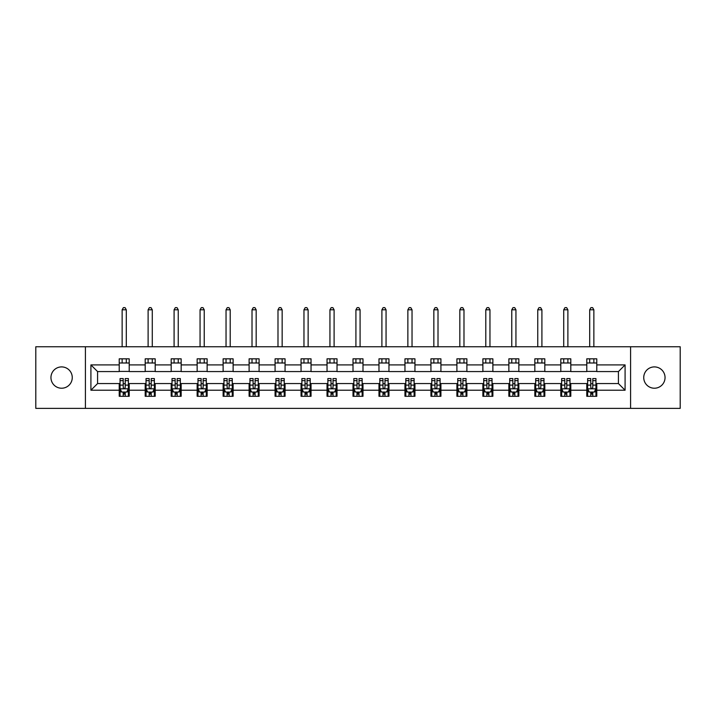 <?xml version="1.0" encoding="UTF-8"?>
<svg xmlns="http://www.w3.org/2000/svg" width="716" height="716" viewBox="0 0 716 716"><rect width="100%" height="100%" fill="white"/><g stroke="black" fill="none" stroke-linecap="round" stroke-linejoin="round"><path stroke-width="1.07" d="M654.388 366.905A10.659 10.659 0 0 0 643.738 377.565A10.659 10.659 0 0 0 654.388 388.224A10.659 10.659 0 0 0 665.048 377.565A10.659 10.659 0 0 0 654.388 366.905M61.612 366.905A10.659 10.659 0 0 0 50.952 377.565A10.659 10.659 0 0 0 61.612 388.224A10.659 10.659 0 0 0 72.262 377.565A10.659 10.659 0 0 0 61.612 366.905M630.581 408.371L680.2 408.371L680.2 346.759L630.581 346.759L630.581 408.371L85.419 408.371L85.419 346.759L35.8 346.759L35.8 408.371L85.419 408.371M630.581 346.759L85.419 346.759M596.777 364.909L596.777 358.832L586.789 358.832L586.789 364.909L570.804 364.909L570.804 358.832L560.807 358.832L560.807 364.909L544.822 364.909L544.822 358.832L534.834 358.832L534.834 364.909L518.849 364.909L518.849 358.832L508.861 358.832L508.861 364.909L492.877 364.909L492.877 358.832L482.879 358.832L482.879 364.909L466.895 364.909L466.895 358.832L456.906 358.832L456.906 364.909L440.922 364.909L440.922 358.832L430.934 358.832L430.934 364.909L414.949 364.909L414.949 358.832L404.961 358.832L404.961 364.909L388.967 364.909L388.967 358.832L378.979 358.832L378.979 364.909L362.994 364.909L362.994 358.832L353.006 358.832L353.006 364.909L337.021 364.909L337.021 358.832L327.033 358.832L327.033 364.909L311.039 364.909L311.039 358.832L301.051 358.832L301.051 364.909L285.066 364.909L285.066 358.832L275.078 358.832L275.078 364.909L259.094 364.909L259.094 358.832L249.105 358.832L249.105 364.909L233.121 364.909L233.121 358.832L223.124 358.832L223.124 364.909L207.139 364.909L207.139 358.832L197.151 358.832L197.151 364.909L181.166 364.909L181.166 358.832L171.178 358.832L171.178 364.909L155.193 364.909L155.193 358.832L145.196 358.832L145.196 364.909L129.211 364.909L129.211 358.832L119.223 358.832L119.223 364.909L90.914 364.909L90.914 390.22L97.573 383.561L119.223 383.561L119.223 396.297L129.211 396.297L129.211 383.561L145.196 383.561L145.196 396.297L155.193 396.297L155.193 383.561L171.178 383.561L171.178 396.297L181.166 396.297L181.166 383.561L197.151 383.561L197.151 396.297L207.139 396.297L207.139 383.561L223.124 383.561L223.124 396.297L233.121 396.297L233.121 383.561L249.105 383.561L249.105 396.297L259.094 396.297L259.094 383.561L275.078 383.561L275.078 396.297L285.066 396.297L285.066 383.561L301.051 383.561L301.051 396.297L311.039 396.297L311.039 383.561L327.033 383.561L327.033 396.297L337.021 396.297L337.021 383.561L353.006 383.561L353.006 396.297L362.994 396.297L362.994 383.561L378.979 383.561L378.979 396.297L388.967 396.297L388.967 383.561L404.961 383.561L404.961 396.297L414.949 396.297L414.949 383.561L430.934 383.561L430.934 396.297L440.922 396.297L440.922 383.561L456.906 383.561L456.906 396.297L466.895 396.297L466.895 383.561L482.879 383.561L482.879 396.297L492.877 396.297L492.877 383.561L508.861 383.561L508.861 396.297L518.849 396.297L518.849 383.561L534.834 383.561L534.834 396.297L544.822 396.297L544.822 383.561L560.807 383.561L560.807 396.297L570.804 396.297L570.804 383.561L586.789 383.561L586.789 396.297L596.777 396.297L596.777 383.561L618.427 383.561L618.427 371.568L596.777 371.568L596.777 364.909L625.086 364.909L625.086 390.22L596.777 390.22M586.789 390.22L570.804 390.22M560.807 390.22L544.822 390.22M534.834 390.22L518.849 390.22M508.861 390.22L492.877 390.22M482.879 390.22L466.895 390.22M456.906 390.22L440.922 390.22M430.934 390.22L414.949 390.22M404.961 390.22L388.967 390.22M378.979 390.22L362.994 390.22M353.006 390.22L337.021 390.22M327.033 390.22L311.039 390.22M301.051 390.22L285.066 390.22M275.078 390.22L259.094 390.22M249.105 390.22L233.121 390.22M223.124 390.22L207.139 390.22M197.151 390.22L181.166 390.22M171.178 390.22L155.193 390.22M145.196 390.22L129.211 390.22M119.223 390.22L90.914 390.22M586.789 364.909L586.789 371.568L570.804 371.568L570.804 364.909M560.807 364.909L560.807 371.568L544.822 371.568L544.822 364.909M534.834 364.909L534.834 371.568L518.849 371.568L518.849 364.909M508.861 364.909L508.861 371.568L492.877 371.568L492.877 364.909M482.879 364.909L482.879 371.568L466.895 371.568L466.895 364.909M456.906 364.909L456.906 371.568L440.922 371.568L440.922 364.909M430.934 364.909L430.934 371.568L414.949 371.568L414.949 364.909M404.961 364.909L404.961 371.568L388.967 371.568L388.967 364.909M378.979 364.909L378.979 371.568L362.994 371.568L362.994 364.909M353.006 364.909L353.006 371.568L337.021 371.568L337.021 364.909M327.033 364.909L327.033 371.568L311.039 371.568L311.039 364.909M301.051 364.909L301.051 371.568L285.066 371.568L285.066 364.909M275.078 364.909L275.078 371.568L259.094 371.568L259.094 364.909M249.105 364.909L249.105 371.568L233.121 371.568L233.121 364.909M223.124 364.909L223.124 371.568L207.139 371.568L207.139 364.909M197.151 364.909L197.151 371.568L181.166 371.568L181.166 364.909M171.178 364.909L171.178 371.568L155.193 371.568L155.193 364.909M145.196 364.909L145.196 371.568L129.211 371.568L129.211 364.909M119.223 364.909L119.223 371.568L97.573 371.568L90.914 364.909M97.573 371.568L97.573 383.561M625.086 390.22L618.427 383.561M618.427 371.568L625.086 364.909M119.223 362.994L129.211 362.994M119.223 371.407L129.211 371.407M119.223 383.722L120.055 383.722M123.215 383.722L125.219 383.722M128.379 383.722L129.211 383.722M119.223 392.135L120.055 392.135M123.215 392.135L125.219 392.135M128.379 392.135L129.211 392.135M145.196 383.722L146.028 383.722M149.196 383.722L151.192 383.722M154.361 383.722L155.193 383.722M145.196 392.135L146.028 392.135M149.196 392.135L151.192 392.135M154.361 392.135L155.193 392.135M145.196 362.994L155.193 362.994M145.196 371.407L155.193 371.407M171.178 383.722L172.01 383.722M175.169 383.722L177.165 383.722M180.334 383.722L181.166 383.722M171.178 392.135L172.01 392.135M175.169 392.135L177.165 392.135M180.334 392.135L181.166 392.135M171.178 362.994L181.166 362.994M171.178 371.407L181.166 371.407M197.151 383.722L197.983 383.722M201.142 383.722L203.147 383.722M206.306 383.722L207.139 383.722M197.151 392.135L197.983 392.135M201.142 392.135L203.147 392.135M206.306 392.135L207.139 392.135M197.151 362.994L207.139 362.994M197.151 371.407L207.139 371.407M223.124 383.722L223.956 383.722M227.124 383.722L229.12 383.722M232.279 383.722L233.121 383.722M223.124 392.135L223.956 392.135M227.124 392.135L229.12 392.135M232.279 392.135L233.121 392.135M223.124 362.994L233.121 362.994M223.124 371.407L233.121 371.407M249.105 383.722L249.938 383.722M253.097 383.722L255.093 383.722M258.261 383.722L259.094 383.722M249.105 392.135L249.938 392.135M253.097 392.135L255.093 392.135M258.261 392.135L259.094 392.135M249.105 362.994L259.094 362.994M249.105 371.407L259.094 371.407M275.078 383.722L275.911 383.722M279.07 383.722L281.075 383.722M284.234 383.722L285.066 383.722M275.078 392.135L275.911 392.135M279.07 392.135L281.075 392.135M284.234 392.135L285.066 392.135M275.078 362.994L285.066 362.994M275.078 371.407L285.066 371.407M301.051 383.722L301.884 383.722M305.052 383.722L307.048 383.722M310.207 383.722L311.039 383.722M301.051 392.135L301.884 392.135M305.052 392.135L307.048 392.135M310.207 392.135L311.039 392.135M301.051 362.994L311.039 362.994M301.051 371.407L311.039 371.407M327.033 383.722L327.865 383.722M331.025 383.722L333.021 383.722M336.189 383.722L337.021 383.722M327.033 392.135L327.865 392.135M331.025 392.135L333.021 392.135M336.189 392.135L337.021 392.135M327.033 362.994L337.021 362.994M327.033 371.407L337.021 371.407M353.006 383.722L353.838 383.722M356.998 383.722L359.002 383.722M362.162 383.722L362.994 383.722M353.006 392.135L353.838 392.135M356.998 392.135L359.002 392.135M362.162 392.135L362.994 392.135M353.006 362.994L362.994 362.994M353.006 371.407L362.994 371.407M378.979 383.722L379.811 383.722M382.979 383.722L384.975 383.722M388.135 383.722L388.967 383.722M378.979 392.135L379.811 392.135M382.979 392.135L384.975 392.135M388.135 392.135L388.967 392.135M378.979 362.994L388.967 362.994M378.979 371.407L388.967 371.407M404.961 383.722L405.793 383.722M408.952 383.722L410.948 383.722M414.116 383.722L414.949 383.722M404.961 392.135L405.793 392.135M408.952 392.135L410.948 392.135M414.116 392.135L414.949 392.135M404.961 362.994L414.949 362.994M404.961 371.407L414.949 371.407M430.934 383.722L431.766 383.722M434.925 383.722L436.93 383.722M440.089 383.722L440.922 383.722M430.934 392.135L431.766 392.135M434.925 392.135L436.93 392.135M440.089 392.135L440.922 392.135M430.934 362.994L440.922 362.994M430.934 371.407L440.922 371.407M456.906 383.722L457.739 383.722M460.907 383.722L462.903 383.722M466.062 383.722L466.895 383.722M456.906 392.135L457.739 392.135M460.907 392.135L462.903 392.135M466.062 392.135L466.895 392.135M456.906 362.994L466.895 362.994M456.906 371.407L466.895 371.407M482.879 383.722L483.721 383.722M486.88 383.722L488.876 383.722M492.044 383.722L492.877 383.722M482.879 392.135L483.721 392.135M486.88 392.135L488.876 392.135M492.044 392.135L492.877 392.135M482.879 362.994L492.877 362.994M482.879 371.407L492.877 371.407M508.861 383.722L509.694 383.722M512.853 383.722L514.858 383.722M518.017 383.722L518.849 383.722M508.861 392.135L509.694 392.135M512.853 392.135L514.858 392.135M518.017 392.135L518.849 392.135M508.861 362.994L518.849 362.994M508.861 371.407L518.849 371.407M534.834 383.722L535.666 383.722M538.835 383.722L540.831 383.722M543.99 383.722L544.822 383.722M534.834 392.135L535.666 392.135M538.835 392.135L540.831 392.135M543.99 392.135L544.822 392.135M534.834 362.994L544.822 362.994M534.834 371.407L544.822 371.407M560.807 383.722L561.639 383.722M564.808 383.722L566.803 383.722M569.972 383.722L570.804 383.722M560.807 392.135L561.639 392.135M564.808 392.135L566.803 392.135M569.972 392.135L570.804 392.135M560.807 362.994L570.804 362.994M560.807 371.407L570.804 371.407M586.789 383.722L587.621 383.722M590.781 383.722L592.785 383.722M595.945 383.722L596.777 383.722M586.789 392.135L587.621 392.135M590.781 392.135L592.785 392.135M595.945 392.135L596.777 392.135M586.789 362.994L596.777 362.994M586.789 371.407L596.777 371.407M123.215 394.131L125.219 394.131M120.055 380.652L123.215 380.652L123.215 378.567L120.055 378.567L120.055 388.725L121.72 392.055L126.714 392.055L128.379 388.725L128.379 378.567L125.219 378.567L125.219 380.652L128.379 380.652M128.379 388.725L128.379 396.297M120.055 388.725L120.055 396.297M125.219 392.055L125.219 396.297M123.215 396.297L123.215 392.055M123.215 380.652L123.215 387.472C123.886 388.752 124.548 388.752 125.219 387.472L125.219 380.652M126.302 362.994L126.302 358.832M126.302 346.759L126.302 309.795L122.141 309.795L122.141 346.759M122.141 362.994L122.141 358.832M122.141 309.795L123.385 307.629L125.049 307.629L126.302 309.795M149.196 394.131L151.192 394.131M146.028 380.652L149.196 380.652L149.196 378.567L146.028 378.567L146.028 388.725L147.693 392.055L152.687 392.055L154.361 388.725L154.361 378.567L151.192 378.567L151.192 380.652L154.361 380.652M154.361 388.725L154.361 396.297M146.028 388.725L146.028 396.297M151.192 392.055L151.192 396.297M149.196 396.297L149.196 392.055M149.196 380.652L149.196 387.472C149.859 388.752 150.53 388.752 151.192 387.472L151.192 380.652M152.275 362.994L152.275 358.832M152.275 346.759L152.275 309.795L148.114 309.795L148.114 346.759M148.114 362.994L148.114 358.832M148.114 309.795L149.358 307.629L151.022 307.629L152.275 309.795M175.169 394.131L177.165 394.131M172.01 380.652L175.169 380.652L175.169 378.567L172.01 378.567L172.01 388.725L173.675 392.055L178.669 392.055L180.334 388.725L180.334 378.567L177.165 378.567L177.165 380.652L180.334 380.652M180.334 388.725L180.334 396.297M172.01 388.725L172.01 396.297M177.165 392.055L177.165 396.297M175.169 396.297L175.169 392.055M175.169 380.652L175.169 387.472C175.832 388.752 176.503 388.752 177.165 387.472L177.165 380.652M178.248 362.994L178.248 358.832M178.248 346.759L178.248 309.795L174.086 309.795L174.086 346.759M174.086 362.994L174.086 358.832M174.086 309.795L175.339 307.629L177.004 307.629L178.248 309.795M201.142 394.131L203.147 394.131M197.983 380.652L201.142 380.652L201.142 378.567L197.983 378.567L197.983 388.725L199.648 392.055L204.642 392.055L206.306 388.725L206.306 378.567L203.147 378.567L203.147 380.652L206.306 380.652M206.306 388.725L206.306 396.297M197.983 388.725L197.983 396.297M203.147 392.055L203.147 396.297M201.142 396.297L201.142 392.055M201.142 380.652L201.142 387.472C201.814 388.752 202.476 388.752 203.147 387.472L203.147 380.652M204.23 362.994L204.23 358.832M204.23 346.759L204.23 309.795L200.059 309.795L200.059 346.759M200.059 362.994L200.059 358.832M200.059 309.795L201.312 307.629L202.977 307.629L204.23 309.795M227.124 394.131L229.12 394.131M223.956 380.652L227.124 380.652L227.124 378.567L223.956 378.567L223.956 388.725L225.621 392.055L230.615 392.055L232.279 388.725L232.279 378.567L229.12 378.567L229.12 380.652L232.279 380.652M232.279 388.725L232.279 396.297M223.956 388.725L223.956 396.297M229.12 392.055L229.12 396.297M227.124 396.297L227.124 392.055M227.124 380.652L227.124 387.472C227.786 388.752 228.449 388.752 229.12 387.472L229.12 380.652M230.203 362.994L230.203 358.832M230.203 346.759L230.203 309.795L226.041 309.795L226.041 346.759M226.041 362.994L226.041 358.832M226.041 309.795L227.285 307.629L228.95 307.629L230.203 309.795M253.097 394.131L255.093 394.131M249.938 380.652L253.097 380.652L253.097 378.567L249.938 378.567L249.938 388.725L251.602 392.055L256.596 392.055L258.261 388.725L258.261 378.567L255.093 378.567L255.093 380.652L258.261 380.652M258.261 388.725L258.261 396.297M249.938 388.725L249.938 396.297M255.093 392.055L255.093 396.297M253.097 396.297L253.097 392.055M253.097 380.652L253.097 387.472C253.759 388.752 254.431 388.752 255.093 387.472L255.093 380.652M256.176 362.994L256.176 358.832M256.176 346.759L256.176 309.795L252.014 309.795L252.014 346.759M252.014 362.994L252.014 358.832M252.014 309.795L253.267 307.629L254.932 307.629L256.176 309.795M279.07 394.131L281.075 394.131M275.911 380.652L279.07 380.652L279.07 378.567L275.911 378.567L275.911 388.725L277.575 392.055L282.569 392.055L284.234 388.725L284.234 378.567L281.075 378.567L281.075 380.652L284.234 380.652M284.234 388.725L284.234 396.297M275.911 388.725L275.911 396.297M281.075 392.055L281.075 396.297M279.07 396.297L279.07 392.055M279.07 380.652L279.07 387.472C279.741 388.752 280.404 388.752 281.075 387.472L281.075 380.652M282.158 362.994L282.158 358.832M282.158 346.759L282.158 309.795L277.987 309.795L277.987 346.759M277.987 362.994L277.987 358.832M277.987 309.795L279.24 307.629L280.905 307.629L282.158 309.795M305.052 394.131L307.048 394.131M301.884 380.652L305.052 380.652L305.052 378.567L301.884 378.567L301.884 388.725L303.548 392.055L308.542 392.055L310.207 388.725L310.207 378.567L307.048 378.567L307.048 380.652L310.207 380.652M310.207 388.725L310.207 396.297M301.884 388.725L301.884 396.297M307.048 392.055L307.048 396.297M305.052 396.297L305.052 392.055M305.052 380.652L305.052 387.472C305.714 388.752 306.376 388.752 307.048 387.472L307.048 380.652M308.131 362.994L308.131 358.832M308.131 346.759L308.131 309.795L303.969 309.795L303.969 346.759M303.969 362.994L303.969 358.832M303.969 309.795L305.213 307.629L306.878 307.629L308.131 309.795M331.025 394.131L333.021 394.131M327.865 380.652L331.025 380.652L331.025 378.567L327.865 378.567L327.865 388.725L329.53 392.055L334.524 392.055L336.189 388.725L336.189 378.567L333.021 378.567L333.021 380.652L336.189 380.652M336.189 388.725L336.189 396.297M327.865 388.725L327.865 396.297M333.021 392.055L333.021 396.297M331.025 396.297L331.025 392.055M331.025 380.652L331.025 387.472C331.687 388.752 332.358 388.752 333.021 387.472L333.021 380.652M334.103 362.994L334.103 358.832M334.103 346.759L334.103 309.795L329.942 309.795L329.942 346.759M329.942 362.994L329.942 358.832M329.942 309.795L331.195 307.629L332.859 307.629L334.103 309.795M356.998 394.131L359.002 394.131M353.838 380.652L356.998 380.652L356.998 378.567L353.838 378.567L353.838 388.725L355.503 392.055L360.497 392.055L362.162 388.725L362.162 378.567L359.002 378.567L359.002 380.652L362.162 380.652M362.162 388.725L362.162 396.297M353.838 388.725L353.838 396.297M359.002 392.055L359.002 396.297M356.998 396.297L356.998 392.055M356.998 380.652L356.998 387.472C357.669 388.752 358.331 388.752 359.002 387.472L359.002 380.652M360.085 362.994L360.085 358.832M360.085 346.759L360.085 309.795L355.915 309.795L355.915 346.759M355.915 362.994L355.915 358.832M355.915 309.795L357.168 307.629L358.832 307.629L360.085 309.795M382.979 394.131L384.975 394.131M379.811 380.652L382.979 380.652L382.979 378.567L379.811 378.567L379.811 388.725L381.476 392.055L386.47 392.055L388.135 388.725L388.135 378.567L384.975 378.567L384.975 380.652L388.135 380.652M388.135 388.725L388.135 396.297M379.811 388.725L379.811 396.297M384.975 392.055L384.975 396.297M382.979 396.297L382.979 392.055M382.979 380.652L382.979 387.472C383.642 388.752 384.304 388.752 384.975 387.472L384.975 380.652M386.058 362.994L386.058 358.832M386.058 346.759L386.058 309.795L381.897 309.795L381.897 346.759M381.897 362.994L381.897 358.832M381.897 309.795L383.141 307.629L384.805 307.629L386.058 309.795M408.952 394.131L410.948 394.131M405.793 380.652L408.952 380.652L408.952 378.567L405.793 378.567L405.793 388.725L407.458 392.055L412.452 392.055L414.116 388.725L414.116 378.567L410.948 378.567L410.948 380.652L414.116 380.652M414.116 388.725L414.116 396.297M405.793 388.725L405.793 396.297M410.948 392.055L410.948 396.297M408.952 396.297L408.952 392.055M408.952 380.652L408.952 387.472C409.615 388.752 410.286 388.752 410.948 387.472L410.948 380.652M412.031 362.994L412.031 358.832M412.031 346.759L412.031 309.795L407.869 309.795L407.869 346.759M407.869 362.994L407.869 358.832M407.869 309.795L409.122 307.629L410.787 307.629L412.031 309.795M434.925 394.131L436.93 394.131M431.766 380.652L434.925 380.652L434.925 378.567L431.766 378.567L431.766 388.725L433.431 392.055L438.425 392.055L440.089 388.725L440.089 378.567L436.93 378.567L436.93 380.652L440.089 380.652M440.089 388.725L440.089 396.297M431.766 388.725L431.766 396.297M436.93 392.055L436.93 396.297M434.925 396.297L434.925 392.055M434.925 380.652L434.925 387.472C435.596 388.752 436.259 388.752 436.93 387.472L436.93 380.652M438.013 362.994L438.013 358.832M438.013 346.759L438.013 309.795L433.842 309.795L433.842 346.759M433.842 362.994L433.842 358.832M433.842 309.795L435.095 307.629L436.76 307.629L438.013 309.795M460.907 394.131L462.903 394.131M457.739 380.652L460.907 380.652L460.907 378.567L457.739 378.567L457.739 388.725L459.403 392.055L464.398 392.055L466.062 388.725L466.062 378.567L462.903 378.567L462.903 380.652L466.062 380.652M466.062 388.725L466.062 396.297M457.739 388.725L457.739 396.297M462.903 392.055L462.903 396.297M460.907 396.297L460.907 392.055M460.907 380.652L460.907 387.472C461.569 388.752 462.232 388.752 462.903 387.472L462.903 380.652M463.986 362.994L463.986 358.832M463.986 346.759L463.986 309.795L459.824 309.795L459.824 346.759M459.824 362.994L459.824 358.832M459.824 309.795L461.068 307.629L462.733 307.629L463.986 309.795M486.88 394.131L488.876 394.131M483.721 380.652L486.88 380.652L486.88 378.567L483.721 378.567L483.721 388.725L485.385 392.055L490.379 392.055L492.044 388.725L492.044 378.567L488.876 378.567L488.876 380.652L492.044 380.652M492.044 388.725L492.044 396.297M483.721 388.725L483.721 396.297M488.876 392.055L488.876 396.297M486.88 396.297L486.88 392.055M486.88 380.652L486.88 387.472C487.542 388.752 488.214 388.752 488.876 387.472L488.876 380.652M489.959 362.994L489.959 358.832M489.959 346.759L489.959 309.795L485.797 309.795L485.797 346.759M485.797 362.994L485.797 358.832M485.797 309.795L487.05 307.629L488.715 307.629L489.959 309.795M512.853 394.131L514.858 394.131M509.694 380.652L512.853 380.652L512.853 378.567L509.694 378.567L509.694 388.725L511.358 392.055L516.352 392.055L518.017 388.725L518.017 378.567L514.858 378.567L514.858 380.652L518.017 380.652M518.017 388.725L518.017 396.297M509.694 388.725L509.694 396.297M514.858 392.055L514.858 396.297M512.853 396.297L512.853 392.055M512.853 380.652L512.853 387.472C513.524 388.752 514.186 388.752 514.858 387.472L514.858 380.652M515.941 362.994L515.941 358.832M515.941 346.759L515.941 309.795L511.77 309.795L511.77 346.759M511.77 362.994L511.77 358.832M511.77 309.795L513.023 307.629L514.688 307.629L515.941 309.795M538.835 394.131L540.831 394.131M535.666 380.652L538.835 380.652L538.835 378.567L535.666 378.567L535.666 388.725L537.331 392.055L542.325 392.055L543.99 388.725L543.99 378.567L540.831 378.567L540.831 380.652L543.99 380.652M543.99 388.725L543.99 396.297M535.666 388.725L535.666 396.297M540.831 392.055L540.831 396.297M538.835 396.297L538.835 392.055M538.835 380.652L538.835 387.472C539.497 388.752 540.159 388.752 540.831 387.472L540.831 380.652M541.914 362.994L541.914 358.832M541.914 346.759L541.914 309.795L537.752 309.795L537.752 346.759M537.752 362.994L537.752 358.832M537.752 309.795L538.996 307.629L540.661 307.629L541.914 309.795M564.808 394.131L566.803 394.131M561.639 380.652L564.808 380.652L564.808 378.567L561.639 378.567L561.639 388.725L563.313 392.055L568.307 392.055L569.972 388.725L569.972 378.567L566.803 378.567L566.803 380.652L569.972 380.652M569.972 388.725L569.972 396.297M561.639 388.725L561.639 396.297M566.803 392.055L566.803 396.297M564.808 396.297L564.808 392.055M564.808 380.652L564.808 387.472C565.47 388.752 566.141 388.752 566.803 387.472L566.803 380.652M567.886 362.994L567.886 358.832M567.886 346.759L567.886 309.795L563.725 309.795L563.725 346.759M563.725 362.994L563.725 358.832M563.725 309.795L564.978 307.629L566.642 307.629L567.886 309.795M590.781 394.131L592.785 394.131M587.621 380.652L590.781 380.652L590.781 378.567L587.621 378.567L587.621 388.725L589.286 392.055L594.28 392.055L595.945 388.725L595.945 378.567L592.785 378.567L592.785 380.652L595.945 380.652M595.945 388.725L595.945 396.297M587.621 388.725L587.621 396.297M592.785 392.055L592.785 396.297M590.781 396.297L590.781 392.055M590.781 380.652L590.781 387.472C591.452 388.752 592.114 388.752 592.785 387.472L592.785 380.652M593.859 362.994L593.859 358.832M593.859 346.759L593.859 309.795L589.698 309.795L589.698 346.759M589.698 362.994L589.698 358.832M589.698 309.795L590.951 307.629L592.615 307.629L593.859 309.795M120.1 388.806L128.343 388.806M128.379 391.849L126.813 391.849M121.622 391.849L120.055 391.849M125.219 385.119L128.379 385.119M120.055 385.119L123.215 385.119M123.215 393.075L125.219 393.075M146.073 388.806L154.316 388.806M154.361 391.849L152.794 391.849M147.594 391.849L146.028 391.849M151.192 385.119L154.361 385.119M146.028 385.119L149.196 385.119M149.196 393.075L151.192 393.075M172.046 388.806L180.289 388.806M180.334 391.849L178.767 391.849M173.567 391.849L172.01 391.849M177.165 385.119L180.334 385.119M172.01 385.119L175.169 385.119M175.169 393.075L177.165 393.075M198.028 388.806L206.271 388.806M206.306 391.849L204.74 391.849M199.549 391.849L197.983 391.849M203.147 385.119L206.306 385.119M197.983 385.119L201.142 385.119M201.142 393.075L203.147 393.075M224.001 388.806L232.244 388.806M232.279 391.849L230.722 391.849M225.522 391.849L223.956 391.849M229.12 385.119L232.279 385.119M223.956 385.119L227.124 385.119M227.124 393.075L229.12 393.075M249.974 388.806L258.216 388.806M258.261 391.849L256.695 391.849M251.495 391.849L249.938 391.849M255.093 385.119L258.261 385.119M249.938 385.119L253.097 385.119M253.097 393.075L255.093 393.075M275.955 388.806L284.189 388.806M284.234 391.849L282.668 391.849M277.477 391.849L275.911 391.849M281.075 385.119L284.234 385.119M275.911 385.119L279.07 385.119M279.07 393.075L281.075 393.075M301.928 388.806L310.171 388.806M310.207 391.849L308.65 391.849M303.45 391.849L301.884 391.849M307.048 385.119L310.207 385.119M301.884 385.119L305.052 385.119M305.052 393.075L307.048 393.075M327.901 388.806L336.144 388.806M336.189 391.849L334.623 391.849M329.423 391.849L327.865 391.849M333.021 385.119L336.189 385.119M327.865 385.119L331.025 385.119M331.025 393.075L333.021 393.075M353.883 388.806L362.117 388.806M362.162 391.849L360.595 391.849M355.405 391.849L353.838 391.849M359.002 385.119L362.162 385.119M353.838 385.119L356.998 385.119M356.998 393.075L359.002 393.075M379.856 388.806L388.099 388.806M388.135 391.849L386.577 391.849M381.377 391.849L379.811 391.849M384.975 385.119L388.135 385.119M379.811 385.119L382.979 385.119M382.979 393.075L384.975 393.075M405.829 388.806L414.072 388.806M414.116 391.849L412.55 391.849M407.35 391.849L405.793 391.849M410.948 385.119L414.116 385.119M405.793 385.119L408.952 385.119M408.952 393.075L410.948 393.075M431.811 388.806L440.045 388.806M440.089 391.849L438.523 391.849M433.332 391.849L431.766 391.849M436.93 385.119L440.089 385.119M431.766 385.119L434.925 385.119M434.925 393.075L436.93 393.075M457.784 388.806L466.027 388.806M466.062 391.849L464.505 391.849M459.305 391.849L457.739 391.849M462.903 385.119L466.062 385.119M457.739 385.119L460.907 385.119M460.907 393.075L462.903 393.075M483.756 388.806L491.999 388.806M492.044 391.849L490.478 391.849M485.278 391.849L483.721 391.849M488.876 385.119L492.044 385.119M483.721 385.119L486.88 385.119M486.88 393.075L488.876 393.075M509.729 388.806L517.972 388.806M518.017 391.849L516.451 391.849M511.26 391.849L509.694 391.849M514.858 385.119L518.017 385.119M509.694 385.119L512.853 385.119M512.853 393.075L514.858 393.075M535.711 388.806L543.954 388.806M543.99 391.849L542.433 391.849M537.233 391.849L535.666 391.849M540.831 385.119L543.99 385.119M535.666 385.119L538.835 385.119M538.835 393.075L540.831 393.075M561.684 388.806L569.927 388.806M569.972 391.849L568.406 391.849M563.206 391.849L561.639 391.849M566.803 385.119L569.972 385.119M561.639 385.119L564.808 385.119M564.808 393.075L566.803 393.075M587.657 388.806L595.9 388.806M595.945 391.849L594.378 391.849M589.187 391.849L587.621 391.849M592.785 385.119L595.945 385.119M587.621 385.119L590.781 385.119M590.781 393.075L592.785 393.075"/></g></svg>
